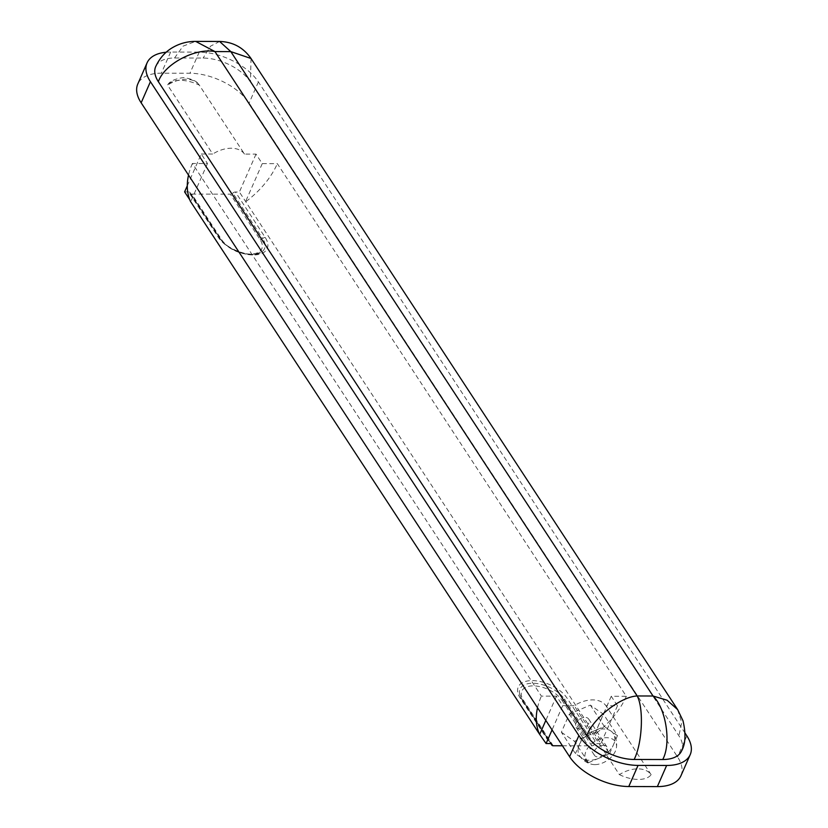 <?xml version="1.0" encoding="UTF-8"?>
<svg xmlns="http://www.w3.org/2000/svg" width="828" height="828" viewBox="0 0 828 828"><rect width="100%" height="100%" fill="white"/><g stroke="black" fill="none" stroke-linecap="round" stroke-linejoin="round"><path stroke-width="0.62" stroke-dasharray="4.14 3.1" d="M191.744 194.094L230.339 194.176L260.137 239.654A22.853 12.182 -156.3 0 1 250.304 254.061A22.853 12.182 -156.3 0 1 221.542 239.561L191.744 194.094A2.826 1.842 -33.2 0 1 190.347 193.452A2.826 1.842 -33.2 0 1 190.161 192.996A2.826 1.842 146.8 0 0 189.985 192.531A2.826 1.842 146.8 0 0 188.577 191.899L218.375 237.367A27.738 14.78 23.7 0 0 253.285 254.962A27.738 14.78 23.7 0 0 265.219 237.481L235.421 192.003A2.826 1.842 146.8 0 0 232.875 193.09A2.826 1.842 -33.2 0 1 230.339 194.176M184.613 191.889L188.577 191.899M201.245 153.998L212.755 154.029L167.566 85.067C169.616 81.289 174.925 78.795 183.505 77.584C192.003 78.836 197.281 81.351 199.331 85.139A27.272 17.854 146.8 0 0 186.01 79.281A27.272 17.854 146.8 0 0 167.566 85.067A27.272 14.531 23.7 0 1 199.331 85.139L244.508 154.101L256.018 154.122L262.248 163.633L277.339 163.675L626.33 696.307L611.25 696.276L617.481 705.787L605.972 705.756A27.272 17.854 146.8 0 0 574.218 705.684L562.709 705.653L556.468 696.141L541.388 696.11L192.396 163.478L207.476 163.509L201.245 153.998L187.283 185.793M244.508 154.101A27.272 17.854 146.8 0 0 231.188 148.233A27.272 17.854 146.8 0 0 212.755 154.029M256.018 154.122L239.385 192.013L235.421 192.003M617.481 705.787L600.849 743.668L239.385 192.013M600.849 743.668L596.885 743.658L567.087 698.19A27.738 14.78 23.7 0 0 532.176 680.595A27.738 14.78 23.7 0 0 520.243 698.076L550.04 743.554M189.757 199.734L190.45 201.39M562.44 745.769L591.792 745.842A2.826 1.842 146.8 0 0 594.338 744.755A2.826 1.842 -33.2 0 1 596.885 743.658M562.709 705.653L552.048 729.923M561.374 732.211L574.477 741.298L595.518 732.294L603.457 714.202L590.354 705.114L569.322 714.119L561.374 732.211L575.398 753.615L588.501 762.691L574.477 741.298M619.396 774.635A27.272 14.531 23.7 0 0 651.15 774.718A27.272 17.854 146.8 0 0 619.396 774.635L574.218 705.684M651.15 774.718L605.972 705.756M680.937 775.774A47.02 25.057 23.7 0 0 677.573 756.968L249.114 103.065A47.02 25.057 23.7 0 0 189.954 73.247L161.367 73.185A47.02 25.057 23.7 0 0 137.79 84.011M685.098 733.173L258.388 81.941A47.02 25.057 23.7 0 0 199.227 52.123L170.64 52.05A47.02 25.057 23.7 0 0 166.2 52.236M681.599 750.861A37.612 20.048 23.7 0 0 678.908 735.823L250.449 81.92A37.612 20.048 23.7 0 0 203.119 58.063L174.542 58.001A37.612 20.048 23.7 0 0 155.674 66.654M677.635 709.596L681.661 722.565L678.908 735.823M251.019 58.498L250.449 81.92M219.637 41.452L210.571 46.151L203.119 58.063M174.542 58.001L183.091 46.12L195.584 41.4M192.396 163.478A77.418 50.694 146.8 0 0 188.525 175.112M537.527 707.743A77.418 50.694 -33.2 0 1 541.388 696.11M246.019 201.525A77.418 50.694 146.8 0 0 277.339 163.675M626.33 696.307A77.418 50.694 -33.2 0 1 595.011 734.157M611.25 696.276L594.618 734.157M262.248 163.633L245.616 201.525M556.468 696.141L545.818 720.412M207.476 163.509L190.844 201.401M588.501 762.691L599.017 758.189A20.214 13.238 -33.2 0 1 589.567 760.27A20.214 13.238 -33.2 0 1 581.949 758.158A20.214 13.238 -33.2 0 1 579.528 755.685A20.214 13.238 -33.2 0 1 579.372 744.569L575.398 753.615M594.814 764.606A17.367 11.375 -33.2 0 1 591.492 764.213A17.367 11.375 -33.2 0 1 586.876 749.495A17.367 11.375 -33.2 0 1 606.634 737.686A17.367 11.375 -33.2 0 1 616.384 747.901A17.367 11.375 -33.2 0 1 594.814 764.606M593.862 731.02A20.214 13.238 -33.2 0 1 603.312 728.94A20.214 13.238 -33.2 0 1 610.929 731.062L604.378 726.518L583.336 735.523L579.372 744.569A20.214 13.238 -33.2 0 1 593.862 731.02M609.543 753.687L613.507 744.651A20.214 13.238 -33.2 0 1 599.017 758.189L609.543 753.687L595.518 732.294M617.481 735.606L610.929 731.062A20.214 13.238 -33.2 0 1 613.351 733.525A20.214 13.238 -33.2 0 1 613.507 744.651L617.481 735.606L603.457 714.202M604.378 726.518L590.354 705.114M583.336 735.523L569.322 714.119M603.281 745.314A7.524 4.927 146.8 0 0 595.829 748.905A7.524 4.927 146.8 0 0 594.432 755.271A7.524 4.927 146.8 0 0 598.168 756.978A7.524 4.927 146.8 0 0 605.62 753.387A7.524 4.927 146.8 0 0 607.017 747.022A7.524 4.927 146.8 0 0 603.281 745.314M579.859 729.033A7.524 4.927 146.8 0 0 587.311 725.442A7.524 4.927 146.8 0 0 588.708 719.087A7.524 4.927 146.8 0 0 584.972 717.379A7.524 4.927 146.8 0 0 577.52 720.971A7.524 4.927 146.8 0 0 576.122 727.326A7.524 4.927 146.8 0 0 579.859 729.033M218.375 237.367A2.826 1.842 -33.2 0 1 219.782 238.009A2.826 1.842 -33.2 0 1 219.958 238.464A25.295 13.476 23.7 0 0 251.795 254.506A25.295 13.476 23.7 0 0 260.923 252.478A25.295 13.476 23.7 0 0 262.673 238.567A2.826 1.842 -33.2 0 1 260.137 239.654M553.207 745.749L523.41 700.271A22.853 12.182 -156.3 0 1 533.242 685.874A22.853 12.182 -156.3 0 1 561.995 700.364A2.826 1.842 146.8 0 0 564.541 699.277A25.295 13.476 23.7 0 0 532.704 683.235A25.295 13.476 23.7 0 0 519.632 694.237A25.295 13.476 23.7 0 0 521.826 699.174A2.826 1.842 146.8 0 0 521.65 698.718A2.826 1.842 146.8 0 0 520.243 698.076M170.64 52.05L161.367 73.185M686.847 735.844L677.573 756.968M258.388 81.941L249.114 103.065M199.227 52.123L189.954 73.247M561.995 700.364L591.792 745.842M523.41 700.271A2.826 1.842 -33.2 0 1 522.013 699.629A2.826 1.842 -33.2 0 1 521.826 699.174L551.096 743.844M594.338 744.755L564.541 699.277A2.826 1.842 -33.2 0 1 567.087 698.19M190.161 192.996L219.958 238.464A2.826 1.842 146.8 0 0 220.144 238.93A2.826 1.842 146.8 0 0 221.542 239.561M265.219 237.481A2.826 1.842 146.8 0 0 262.673 238.567L232.875 193.09M189.985 192.531L219.782 238.009C226.386 249.756 252.871 258.46 260.923 252.478L251.257 254.693C238.029 253.813 227.659 248.566 220.144 238.93L190.347 193.452M551.438 744.196L521.65 698.718L519.632 694.237L522.013 699.629L550.91 743.73M579.528 755.685A20.214 20.214 0 0 0 591.492 764.213M616.384 747.901A20.214 20.214 0 0 0 613.351 733.525M588.708 719.087L607.017 747.022M576.122 727.326L594.432 755.271"/><path stroke-width="1.24" d="M187.283 185.793L184.613 191.889L189.757 199.734M551.096 743.844L551.624 744.651A2.826 1.842 -33.2 0 0 551.438 744.196A2.826 1.842 -33.2 0 0 550.04 743.554L546.076 743.544L539.442 734.032L190.45 201.39A77.418 50.694 146.8 0 1 188.525 175.112M551.624 744.651A2.826 1.842 146.8 0 0 551.81 745.107A2.826 1.842 146.8 0 0 553.207 745.749L562.44 745.769M552.048 729.923L546.076 743.544M166.2 52.236A47.02 25.057 23.7 0 0 147.063 62.876L137.79 84.011A47.02 25.057 23.7 0 0 141.153 102.807L569.612 756.72A47.02 25.057 23.7 0 0 628.773 786.528L657.36 786.6A47.02 25.057 23.7 0 0 680.937 775.774L690.21 754.65A47.02 25.057 23.7 0 0 686.847 735.844L685.098 733.173M147.063 62.876A47.02 25.057 23.7 0 0 150.427 81.682L578.886 735.585A47.02 25.057 23.7 0 0 638.046 765.403L666.633 765.465A47.02 25.057 23.7 0 0 690.21 754.65M195.584 41.4L195.687 41.4C187.438 41.369 179.738 43.429 172.597 47.579C165.321 51.781 159.68 58.136 155.674 66.654A37.612 20.048 23.7 0 0 158.365 81.703L586.824 735.606A37.612 20.048 23.7 0 0 634.155 759.462L662.731 759.524A37.612 20.048 23.7 0 0 681.599 750.861C685.553 743.906 686.019 733.856 682.996 720.743L677.635 709.596L251.019 58.498C243.391 47.538 232.916 41.866 219.575 41.452L195.687 41.4L214.938 51.574L637.167 695.965L653.044 696.006C666.116 708.561 671.456 743.503 662.731 759.524M634.155 759.462C642.3 743.43 643.956 708.509 637.167 695.965C620.534 696.71 592.848 718.507 586.824 735.606M251.019 58.488L230.815 51.615L653.044 696.006L667.089 700.219L677.635 709.596M158.365 81.703C164.12 64.18 195.232 47.61 214.938 51.574L230.815 51.615L219.575 41.452M539.442 734.032A77.418 50.694 -33.2 0 1 537.527 707.743M545.818 720.412L539.846 734.032M150.427 81.682L141.153 102.807M578.886 735.585L569.612 756.72M638.046 765.403L628.773 786.528M666.633 765.465L657.36 786.6M550.91 743.73L551.81 745.107"/></g></svg>
